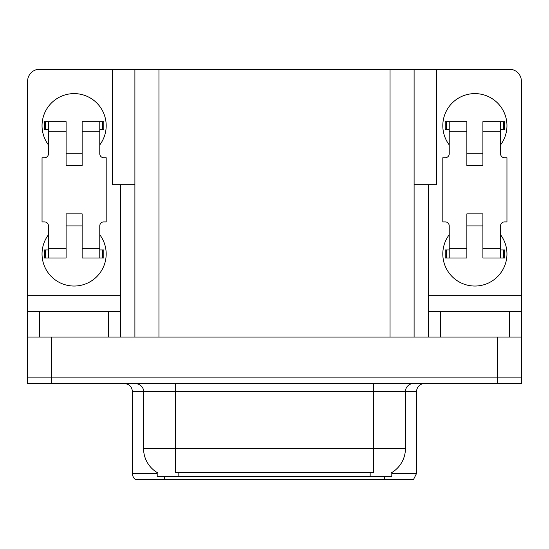 <?xml version="1.0" encoding="UTF-8"?>
<svg xmlns="http://www.w3.org/2000/svg" width="549" height="549" viewBox="0 0 549 549"><rect width="100%" height="100%" fill="white"/><g stroke="black" fill="none" stroke-linecap="round" stroke-linejoin="round"><path stroke-width="0.82" d="M134.896 184.69L112.607 184.69L112.607 69.229L436.393 69.229L436.393 184.69L414.104 184.69M391.808 472.572L391.808 476.566L157.192 476.566L157.192 472.572M51.503 383.552L521.55 383.552L521.55 377.136L27.45 377.136L27.45 337.045L51.503 337.045L51.503 377.136L27.45 377.136L27.45 383.552L51.503 383.552L51.503 377.136L521.55 377.136L521.55 337.045L51.503 337.045M134.896 69.229L134.896 337.045M414.104 69.229L414.104 337.045M391.808 473.362L416.588 473.362L416.588 391.567A8.015 8.015 0 0 1 424.603 383.552M416.588 473.362L413.383 479.771L135.617 479.771A8.015 8.015 0 0 1 132.412 473.362L132.412 391.567C131.938 386.702 129.262 384.026 124.397 383.552M384.513 476.566L384.513 479.771L369.923 479.771M153.809 479.771L139.22 479.771M157.426 472.71A28.068 28.068 0 0 1 143.557 448.499L175.632 448.499L175.632 472.71L373.368 472.71L373.368 448.499L405.443 448.499L405.443 391.567A8.015 8.015 0 0 1 413.459 383.552M143.557 448.499L143.557 391.567L132.412 391.567M391.574 472.71A28.068 28.068 0 0 0 405.443 448.499M48.456 144.922A32.075 32.075 0 0 1 74.115 93.605A32.075 32.075 0 0 1 99.774 144.922M108.599 337.045L108.599 311.386L39.638 311.386L39.638 337.045M112.607 69.915A12.03 12.03 0 0 0 108.599 69.229L39.638 69.229A12.03 12.03 0 0 0 27.608 81.252L27.608 295.348L120.622 295.348L120.622 337.045M99.774 234.725A32.075 32.075 0 0 1 52.532 277.698A32.075 32.075 0 0 1 48.456 234.725M82.137 165.771L66.1 165.771L66.1 131.286L48.456 131.286L48.456 153.741A4.008 4.008 0 0 1 44.448 157.748L42.047 157.748L42.047 221.899L44.448 221.899A4.008 4.008 0 0 1 48.456 225.907L48.456 248.361L66.1 248.361L66.1 213.884L82.137 213.884L82.137 248.361L99.774 248.361L99.774 225.907A4.008 4.008 0 0 1 103.788 221.899L106.19 221.899L106.19 157.748L103.788 157.748A4.008 4.008 0 0 1 99.774 153.741L99.774 131.286L82.137 131.286L82.137 165.771L66.1 165.771M120.622 184.69L120.622 295.348M27.608 337.045L27.608 311.386L39.638 311.386M108.599 311.386L120.622 311.386M27.608 311.386L27.608 295.348M449.226 144.922A32.075 32.075 0 0 1 474.885 93.605A32.075 32.075 0 0 1 500.544 144.922M509.362 337.045L509.362 311.386L440.401 311.386L440.401 337.045M428.378 184.69L428.378 295.348L521.392 295.348L521.392 81.252A12.03 12.03 0 0 0 509.362 69.229L440.401 69.229A12.03 12.03 0 0 0 436.393 69.915M500.544 234.725A32.075 32.075 0 0 1 453.302 277.698A32.075 32.075 0 0 1 449.226 234.725M482.9 165.771L466.863 165.771L466.863 131.286L449.226 131.286L449.226 153.741A4.008 4.008 0 0 1 445.212 157.748L442.81 157.748L442.81 221.899L445.212 221.899A4.008 4.008 0 0 1 449.226 225.907L449.226 248.361L466.863 248.361L466.863 213.884L482.9 213.884L482.9 248.361L500.544 248.361L500.544 225.907A4.008 4.008 0 0 1 504.552 221.899L506.953 221.899L506.953 157.748L504.552 157.748A4.008 4.008 0 0 1 500.544 153.741L500.544 131.286L482.9 131.286L482.9 165.771L466.863 165.771M428.378 337.045L428.378 311.386L440.401 311.386M509.362 311.386L521.392 311.386L521.392 337.045M521.392 295.348L521.392 311.386M428.378 311.386L428.378 295.348M82.137 225.907L66.1 225.907M82.137 131.286L82.137 121.665L99.774 121.665L99.774 131.286M48.456 129.688L45.608 129.688L45.608 121.665L66.1 121.665L66.1 131.286M99.774 248.361L99.774 257.982L82.137 257.982L82.137 248.361M66.1 248.361L66.1 257.982L48.456 257.982L48.456 248.361M99.774 249.967L103.788 249.967L103.788 257.982L99.774 257.982M45.608 121.665L44.448 121.665L44.448 129.688L45.608 129.688M48.456 131.286L48.456 121.665M48.456 257.982L44.448 257.982L44.448 249.967L48.456 249.967M99.774 121.665L102.629 121.665L102.629 129.688L99.774 129.688M102.629 129.688L103.788 129.688L103.788 121.665L102.629 121.665M482.9 225.907L466.863 225.907M482.9 131.286L482.9 121.665L500.544 121.665L500.544 131.286M449.226 129.688L446.371 129.688L446.371 121.665L466.863 121.665L466.863 131.286M500.544 248.361L500.544 257.982L482.9 257.982L482.9 248.361M466.863 248.361L466.863 257.982L449.226 257.982L449.226 248.361M500.544 249.967L504.552 249.967L504.552 257.982L500.544 257.982M446.371 121.665L445.212 121.665L445.212 129.688L446.371 129.688M449.226 131.286L449.226 121.665M449.226 257.982L445.212 257.982L445.212 249.967L449.226 249.967M500.544 121.665L503.392 121.665L503.392 129.688L500.544 129.688M503.392 129.688L504.552 129.688L504.552 121.665L503.392 121.665M497.497 337.045L497.497 383.552M158.956 69.229L158.956 337.045M390.044 69.229L390.044 337.045M370.163 476.566L370.163 472.572M178.837 476.566L178.837 472.572M416.588 391.567L143.557 391.567C143.968 390.27 142.596 384.293 135.541 383.552M164.487 476.566L164.487 479.771M132.412 473.362L157.192 473.362M373.368 383.552L373.368 448.499L175.632 448.499L175.632 383.552M102.629 249.967L102.629 257.982M45.608 257.982L45.608 249.967M503.392 249.967L503.392 257.982M446.371 257.982L446.371 249.967M82.137 153.741L66.1 153.741M482.9 153.741L466.863 153.741"/></g></svg>
